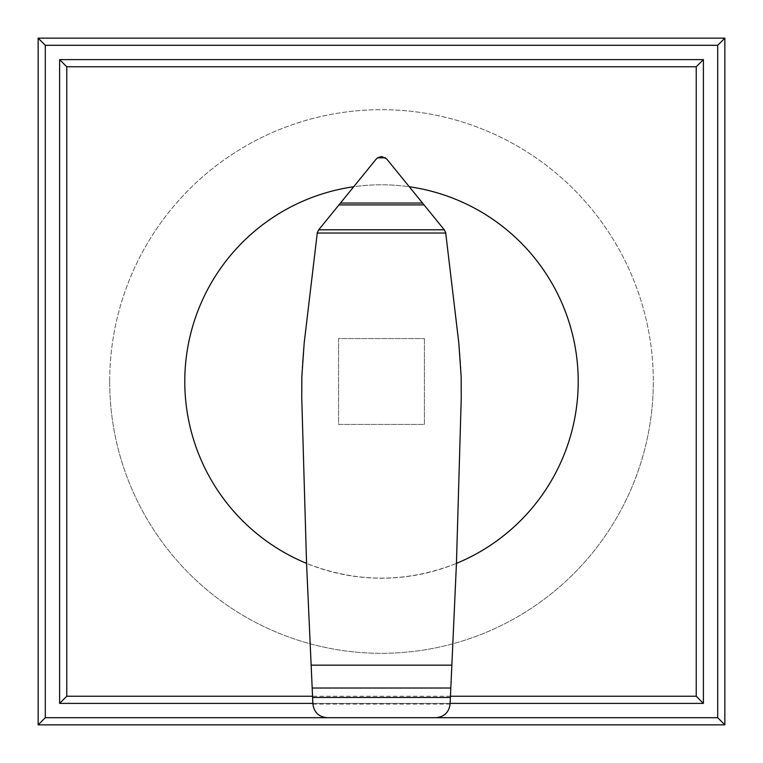 <?xml version="1.0" encoding="UTF-8"?>
<svg xmlns="http://www.w3.org/2000/svg" width="763" height="763" viewBox="0 0 763 763"><rect width="100%" height="100%" fill="white"/><g stroke="black" fill="none" stroke-linecap="round" stroke-linejoin="round"><path stroke-width="0.57" stroke-dasharray="3.81 2.86" d="M306.554 563.38L312.906 704.096C314.079 712.413 318.858 716.953 327.222 717.697L435.873 717.697C444.19 716.905 448.93 712.375 450.094 704.096L456.446 563.38A196.711 196.711 0 0 1 456.446 563.38C406.479 583.037 356.521 583.037 306.554 563.38A196.711 196.711 0 0 1 306.554 563.371L301.862 402.082A418.076 418.076 0 0 1 304.17 343.159L317.332 232.553A4.187 4.187 0 0 1 318.171 230.493L353.536 186.782A196.711 196.711 0 0 1 409.464 186.782L386.65 158.904A6.867 6.867 0 0 0 381.242 156.577L381.758 156.577M578.211 381.5A196.711 196.711 0 0 1 381.5 578.211A196.711 196.711 0 0 1 184.789 381.5A196.711 196.711 0 0 1 381.5 184.789A196.711 196.711 0 0 1 578.211 381.5M312.906 704.096L450.094 704.096M456.446 563.38L461.138 402.082A418.076 418.076 0 0 0 458.83 343.159L445.659 232.534A4.235 4.235 0 0 0 444.686 230.312L409.464 186.782M381.242 156.577A6.867 6.867 0 0 0 376.025 159.295L353.536 186.782M450.447 696.237L312.553 696.237M312.868 703.391L450.132 703.391M703.391 59.609L703.391 703.391L59.609 703.391L59.609 59.609L703.391 59.609L703.391 703.391L59.609 703.391L59.609 59.609L703.391 59.609L59.609 59.609L59.609 703.391L703.391 703.391L703.391 325.715M435.873 717.697L327.127 717.697M38.15 38.15L724.85 38.15L724.85 724.85L38.15 724.85L38.15 38.15M424.419 338.581L424.419 424.419L338.581 424.419L338.581 338.581L424.419 338.581L338.581 338.581L338.581 424.419L424.419 424.419L424.419 338.581M109.681 381.5A271.819 271.819 0 0 0 381.5 653.319A271.819 271.819 0 0 0 653.319 381.5A271.819 271.819 0 0 1 381.5 653.319A271.819 271.819 0 0 1 109.681 381.5A271.819 271.819 0 0 1 381.5 109.681A271.819 271.819 0 0 1 653.319 381.5A271.819 271.819 0 0 0 381.5 109.681A271.819 271.819 0 0 0 109.681 381.5M703.391 389.12L703.391 374.032M703.391 388.462L703.391 385.077L703.391 388.462M703.391 381.51L703.391 377.923L703.391 381.51M703.391 374.547L703.391 377.923L703.391 374.547M703.391 302.825L703.391 258.466L703.391 302.825M703.391 437.304L703.391 703.391M703.391 504.543L703.391 458.754L703.391 504.543M703.391 381.567L703.391 386.889L703.391 381.567M703.391 373.899L703.391 388.977M703.391 258.466L703.391 259.906L703.391 258.466M703.391 460.184L703.391 503.103L703.391 460.184M59.609 389.12L59.609 374.032M59.609 388.462L59.609 385.077L59.609 388.462M59.609 381.51L59.609 377.923L59.609 381.51M59.609 374.547L59.609 377.923L59.609 374.547M59.609 703.391L59.609 59.609M59.609 302.825L59.609 258.466L59.609 302.825M59.609 504.543L59.609 458.754L59.609 504.543M59.609 381.567L59.609 386.889L59.609 381.567M59.609 373.899L59.609 388.977M59.609 437.304L59.609 325.715M59.609 258.466L59.609 259.906L59.609 258.466M59.609 460.184L59.609 503.103L59.609 460.184"/><path stroke-width="1.14" d="M381.758 156.577L386.65 158.904L444.266 229.787L445.659 232.534L458.83 343.159L461.167 376.798L461.253 397.876L456.446 563.371A196.711 196.711 0 0 0 409.464 186.782M353.536 186.782A196.711 196.711 0 0 0 306.554 563.371L301.747 397.876L301.833 376.798L304.17 343.159L317.332 232.553L318.734 229.787L376.025 159.295L377.571 157.817L381.242 156.577M312.181 688.016L450.819 688.016L450.103 704.011C448.978 712.337 444.228 716.896 435.873 717.697L327.222 717.697C318.848 716.943 314.079 712.413 312.906 704.096L306.554 563.371M445.726 233.03L317.274 233.03M444.266 229.787L318.734 229.787M424.133 204.913L338.867 204.913M385.429 157.817L377.571 157.817M456.446 563.371L451.849 665.164L311.151 665.164M451.849 665.164L450.819 688.016M59.609 703.391L66.763 696.237L66.763 66.763L59.609 59.609L59.609 703.391L312.868 703.391M66.763 66.763L696.237 66.763L696.237 696.237L450.447 696.237M312.553 696.237L66.763 696.237M450.132 703.391L703.391 703.391L696.237 696.237M703.391 703.391L703.391 59.609L696.237 66.763M703.391 59.609L59.609 59.609M327.127 717.697L45.303 717.697L38.15 724.85L724.85 724.85L717.697 717.697L435.873 717.697M45.303 717.697L45.303 45.303L717.697 45.303L717.697 717.697M724.85 724.85L724.85 38.15L717.697 45.303M724.85 38.15L38.15 38.15L45.303 45.303M38.15 38.15L38.15 724.85M450.399 697.468L312.601 697.468M422.635 203.063L340.365 203.063"/></g></svg>
